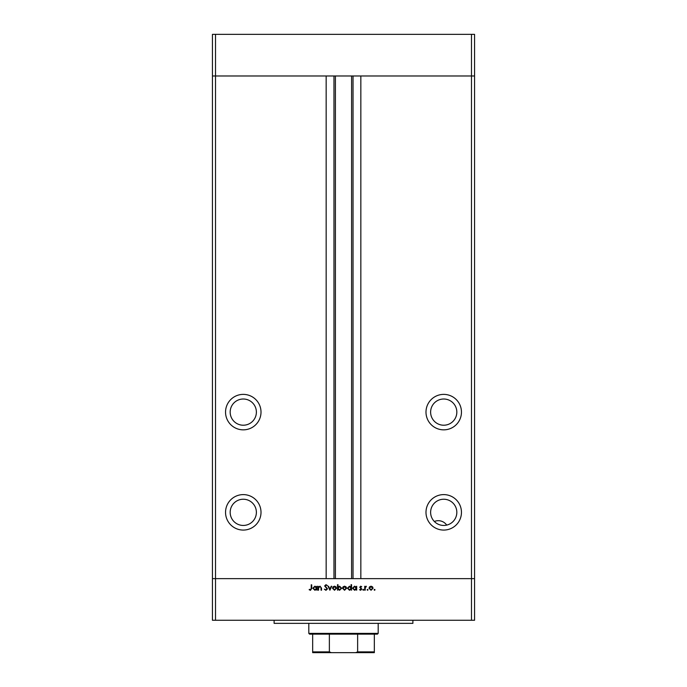 <?xml version="1.0" encoding="UTF-8"?>
<svg xmlns="http://www.w3.org/2000/svg" width="687" height="687" viewBox="0 0 687 687"><rect width="100%" height="100%" fill="white"/><g stroke="black" fill="none" stroke-linecap="round" stroke-linejoin="round"><path stroke-width="1.03" d="M471.48 620.267L215.52 620.267L215.52 578.643L212.438 578.643L215.52 578.643L215.52 75.982L326.153 75.982L326.153 578.643L215.52 578.643L471.48 578.643L471.48 620.267L474.562 620.267L474.562 578.643L471.48 578.643L474.562 578.643L474.562 75.982L360.847 75.982L360.847 578.643L471.48 578.643L471.48 75.982L474.562 75.982L474.562 34.35L212.438 34.35L212.438 75.982L471.48 75.982L471.48 34.35M215.52 620.267L212.438 620.267L212.438 75.982L215.52 75.982L215.52 34.35M443.725 399.01A13.105 13.105 0 0 0 430.62 412.114A13.105 13.105 0 0 0 443.725 425.219A13.105 13.105 0 0 0 456.829 412.114A13.105 13.105 0 0 0 443.725 399.01M243.275 399.01A13.105 13.105 0 0 0 230.171 412.114A13.105 13.105 0 0 0 243.275 425.219A13.105 13.105 0 0 0 256.38 412.114A13.105 13.105 0 0 0 243.275 399.01M243.275 499.234A13.105 13.105 0 0 0 230.171 512.339A13.105 13.105 0 0 0 243.275 525.443A13.105 13.105 0 0 0 256.38 512.339A13.105 13.105 0 0 0 243.275 499.234M443.725 499.234A13.105 13.105 0 0 0 430.62 512.339A13.105 13.105 0 0 0 443.725 525.443A13.105 13.105 0 0 0 456.829 512.339A13.105 13.105 0 0 0 443.725 499.234M243.275 494.606A17.733 17.733 0 0 0 225.542 512.339A17.733 17.733 0 0 0 243.275 530.072A17.733 17.733 0 0 0 261.008 512.339A17.733 17.733 0 0 0 243.275 494.606M243.275 394.381A17.733 17.733 0 0 0 225.542 412.114A17.733 17.733 0 0 0 243.275 429.847A17.733 17.733 0 0 0 261.008 412.114A17.733 17.733 0 0 0 243.275 394.381M443.725 394.381A17.733 17.733 0 0 0 425.992 412.114A17.733 17.733 0 0 0 443.725 429.847A17.733 17.733 0 0 0 461.458 412.114A17.733 17.733 0 0 0 443.725 394.381M443.725 494.606A17.733 17.733 0 0 0 425.992 512.339A17.733 17.733 0 0 0 443.725 530.072A17.733 17.733 0 0 0 461.458 512.339A17.733 17.733 0 0 0 443.725 494.606M335.402 75.982L335.402 578.643M446.696 525.1A10.142 10.142 0 0 0 434.356 521.502M412.887 620.267L412.887 623.358L274.113 623.358L274.113 620.267M318.562 590.202L318.081 590.202L318.081 586.26L318.562 586.973L320.065 586.191L321.542 588.192L321.542 590.202L321.052 590.202L320.992 587.454L319.979 586.672L318.639 587.72L318.562 590.202M327.484 588.879L325.947 590.339L324.307 589.163L325.947 589.789L327.003 588.871L324.65 585.925L325.982 584.671L327.416 585.582L325.93 585.221L325.14 585.908L327.484 588.879M329.906 590.202L328.043 586.26L328.566 586.26L329.872 589.128L331.186 586.26L331.709 586.26L329.906 590.202M332.474 588.244L333.006 586.844L334.509 586.191L336.012 586.844L336.553 588.244L334.509 590.27L332.474 588.244M342.504 588.244L343.045 586.844L344.548 586.191L346.042 586.844L346.583 588.244L344.548 590.27L342.504 588.244M356.201 586.99L356.682 586.26L356.682 590.202L356.201 589.523L354.586 590.27L352.534 588.218L354.604 586.191L356.201 586.99M374.57 590.27L374.123 589.824L374.57 589.369L375.016 589.824L374.57 590.27M368.996 588.244L369.537 586.844L371.04 586.191L372.543 586.844L373.084 588.244L371.04 590.27L368.996 588.244M367.579 590.27L367.133 589.824L367.579 589.369L368.034 589.824L367.579 590.27M365.192 590.202L364.711 590.202L364.711 586.26L365.192 586.844L366.154 586.191L366.317 586.741L365.278 587.522L365.192 590.202M363.294 590.27L362.839 589.824L363.294 589.369L363.741 589.824L363.294 590.27M359.73 587.222L360.727 586.191L361.74 586.75L360.211 587.205L361.809 589.137L360.649 590.27L359.524 589.738L361.319 589.154L359.73 587.222M351.083 587.024L351.083 584.671L351.564 584.671L351.564 590.202L351.083 589.523L349.468 590.27L347.416 588.218L349.485 586.191L351.083 587.024M338.004 589.472L337.523 590.202L337.523 584.671L338.004 584.671L338.004 586.973L339.61 586.191L341.671 588.235L339.601 590.27L338.004 589.472M316.484 586.99L316.973 586.26L316.973 590.202L316.484 589.523L314.878 590.27L312.817 588.218L314.895 586.191L316.484 586.99M310.481 589.789L311.228 588.398L311.228 584.809L311.709 584.809L311.709 588.45L310.455 590.339L309.15 589.721L309.442 589.3L310.481 589.789M372.594 588.244L371.04 586.672L369.486 588.244L371.04 589.789L372.594 588.244M356.201 588.244L354.612 586.672L353.015 588.227L354.604 589.789L356.201 588.244M351.083 588.244L349.494 586.672L347.897 588.227L349.485 589.789L351.083 588.244M346.102 588.244L344.539 586.672L342.985 588.244L344.539 589.789L346.102 588.244M338.004 588.227L339.593 589.789L341.19 588.235L339.601 586.672L338.004 588.227M336.063 588.244L334.509 586.672L332.955 588.244L334.509 589.789L336.063 588.244M316.484 588.244L314.895 586.672L313.306 588.227L314.895 589.789L316.484 588.244M368.249 652.65L318.751 652.65L368.249 652.65M378.193 633.38L377.421 634.144L309.579 634.144L308.807 633.38L378.193 633.38L378.193 623.358M308.807 633.38L308.807 623.358M374.338 652.65L374.338 651.877L374.338 652.65L312.662 652.65L312.662 651.877L312.662 652.65M374.338 634.144L374.338 651.877L357.635 651.877L355.668 652.65M357.635 634.144L357.635 651.877M329.365 634.144L329.365 651.877L331.332 652.65M312.662 634.144L312.662 651.877L329.365 651.877M353.032 75.982L353.032 578.643M333.968 75.982L333.968 578.643M351.598 75.982L351.598 578.643"/></g></svg>
